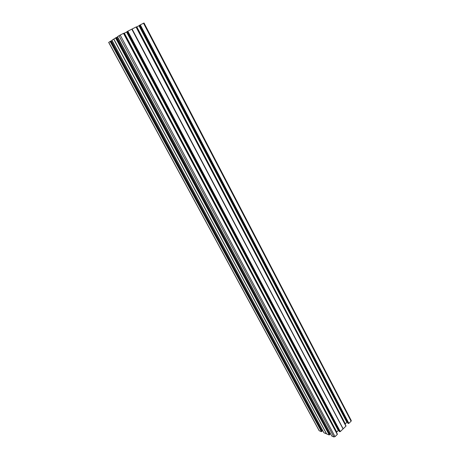 <?xml version="1.0" encoding="UTF-8"?>
<svg xmlns="http://www.w3.org/2000/svg" width="460" height="460" viewBox="0 0 460 460"><rect width="100%" height="100%" fill="white"/><g stroke="black" fill="none" stroke-linecap="round" stroke-linejoin="round"><path stroke-width="0.69" d="M110.13 41.452L321.425 431.612L110.13 41.452L108.755 42.383M110.279 41.371L110.751 41.107L321.862 431.48L110.601 41.193M111.124 40.923L322.115 431.238L111.124 40.923L110.751 41.107M322.287 429.732L112.021 40.566L111.234 40.963M323.909 432.722L111.964 40.261L113.746 39.106L326.525 433.791M115.563 37.921L329.216 434.884L115.563 37.921L113.746 39.106M329.078 434.924L326.583 433.878L113.815 39.06L326.56 433.86L113.821 39.054M115.719 37.841L116.202 37.57L329.659 434.752L116.052 37.657M116.581 37.381L329.918 434.504L116.581 37.381L116.202 37.57M116.65 37.346L329.947 434.424M330.113 432.935L117.472 37.03L116.69 37.427M117.484 36.679L120.186 35.04L335.029 436.626L333.908 436.954L331.804 436.074L117.484 36.679L331.804 436.074M123.504 33.361L337.306 434.435L123.504 33.361L120.186 35.04M123.579 33.344L337.324 434.125L123.688 33.292M123.924 33.367L336.49 432.273L123.838 33.407M124.298 33.178L336.743 432.015L124.361 33.143L123.97 33.344M124.361 33.143L126.569 32.027L338.313 430.531L338.744 430.341M338.525 430.405L126.834 31.889L126.569 32.027M339.451 431.658L127.012 31.642L339.434 431.641L339.836 431.716L127.351 31.441L339.698 431.756M127.684 31.251L340.285 431.584L127.84 31.171L127.351 31.441M127.84 31.171L131.87 29.129L343.051 428.91L132.095 29.014L343.154 428.812M136.045 27.013L345.937 426.161L136.045 27.013L132.095 29.014M136.114 26.985L345.96 426.086M136.12 26.996L345.943 425.856L136.218 26.95M136.379 27.059L345.08 424.057L136.361 27.065M136.746 26.875L345.328 423.804L136.81 26.841L136.424 27.037M136.81 26.841L138.977 25.743L346.874 422.343L347.346 422.142M347.081 422.222L139.236 25.605L138.977 25.743M139.236 25.605L139.524 25.449M348.013 423.384L139.656 25.214L348.421 423.487L139.656 25.214M140.145 24.944L348.864 423.349L140.3 24.863L139.811 25.128M140.3 24.863L143.52 23.23L351.089 421.216L351.296 420.624L144.032 23L143.52 23.23M348.864 423.349L351.089 421.216M348.726 423.395L348.421 423.487M345.379 423.775L346.874 422.343M345.937 426.161L343.212 428.772M343.051 428.91L131.813 29.158M340.285 431.584L343.022 428.961M340.147 431.624L339.836 431.716M336.795 431.98L338.313 430.531M337.306 434.435L335.029 436.626M330.004 433.015L329.464 433.527M329.216 434.884L329.521 434.792M326.462 433.803L113.695 39.134M323.938 432.768L326.404 433.803M322.224 429.784L321.678 430.296M321.425 431.612L321.724 431.52M321.287 431.652L319.136 430.681L108.669 42.412M140.035 25.018L348.577 423.338M136.534 26.99L345.144 423.884M131.916 29.112L343.062 428.846M110.503 41.256L321.586 431.463M124.085 33.292L336.559 432.095M127.581 31.32L339.997 431.566M115.949 37.72L329.372 434.734M108.744 42.354L319.292 430.813M118.956 35.719L333.908 436.954M139.466 25.34L348.013 423.413M136.286 26.916L345.972 425.782M111.193 40.888L322.144 431.158M323.915 432.751L111.964 40.261M123.757 33.258L337.353 434.05M337.335 434.361L123.573 33.333"/></g></svg>
